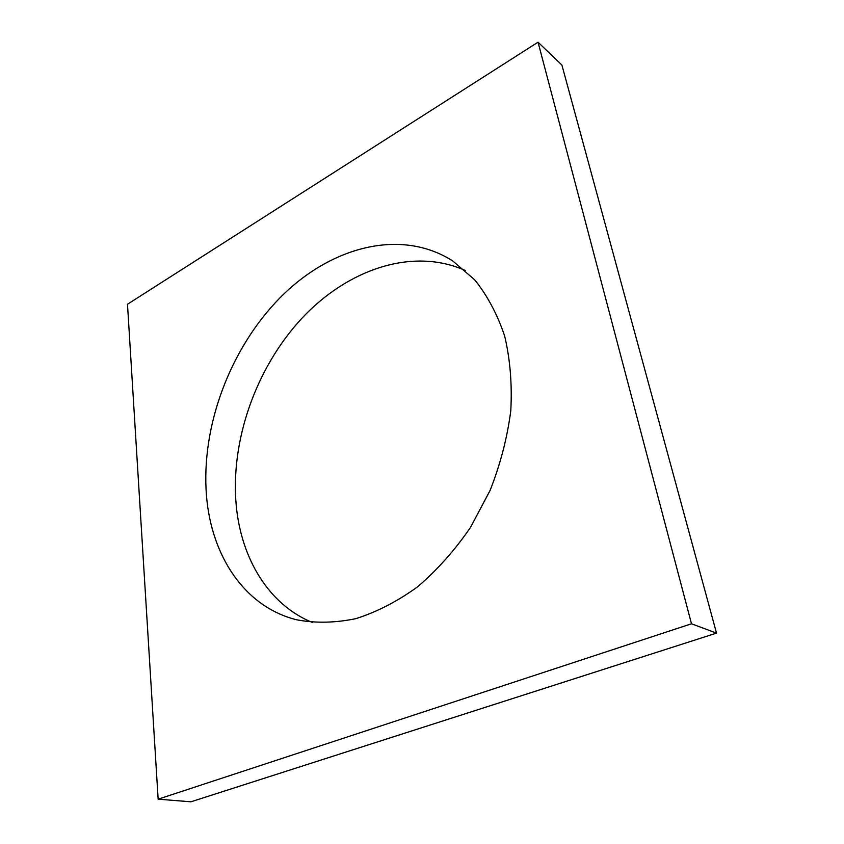 <?xml version="1.0" encoding="UTF-8"?>
<svg xmlns="http://www.w3.org/2000/svg" width="844" height="844" viewBox="0 0 844 844"><rect width="100%" height="100%" fill="white"/><g stroke="black" fill="none" stroke-linecap="round" stroke-linejoin="round"><path stroke-width="1.27" d="M206.506 496.008C200.756 426.716 230.001 348.646 280.05 297.742C329.983 247.155 400.309 227.563 452.722 260.933L474.592 279.723C487.347 295.516 497.369 314.316 504.68 336.112C510.156 359.344 512.202 384.199 510.789 410.701C507.318 437.614 500.408 464.211 490.069 490.48L470.456 527.479C454.758 550.309 437.16 570.069 417.653 586.77C397.482 601.339 376.93 611.953 355.989 618.62C335.268 622.935 315.529 623.326 296.782 619.812C244.496 606.984 211.401 555.806 206.506 496.008M465.255 270.47C412.252 246.786 347.084 269.637 301.466 318.737C255.827 368.174 230.159 440.927 236.267 505.82C241.289 558.538 268.571 604.557 312.301 622.461M716.514 633.116L561.893 65.03L538.039 42.2L127.486 304.241L158.144 799.173L190.944 801.8L716.514 633.116L691.489 623.779L538.039 42.2M158.144 799.173L691.489 623.779"/></g></svg>
